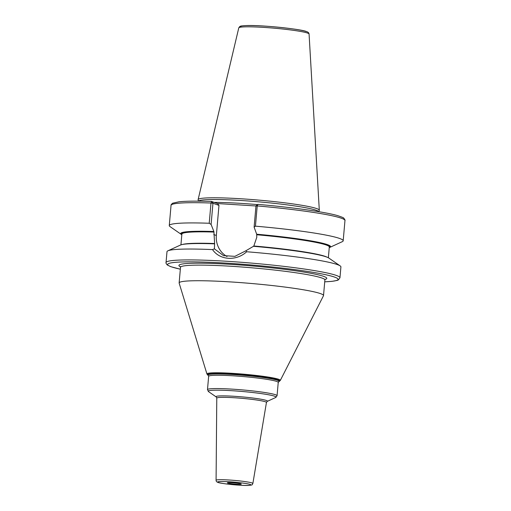 <?xml version="1.0" encoding="UTF-8"?>
<svg xmlns="http://www.w3.org/2000/svg" width="511" height="511" viewBox="0 0 511 511"><rect width="100%" height="100%" fill="white"/><g stroke="black" fill="none" stroke-linecap="round" stroke-linejoin="round"><path stroke-width="0.77" d="M318.787 211.695L319.279 210.34A60.828 4.823 -175 0 0 319.305 210.187A60.828 4.823 -175 0 0 316.769 208.603A60.828 4.823 5 0 0 250.499 199.431A60.828 4.823 5 0 0 198.115 199.584A60.828 4.823 5 0 0 198.108 199.744L198.364 201.155M198.485 201.155A60.375 4.784 5 0 1 251.355 201.225A60.375 4.784 5 0 1 316.194 210.257A60.375 4.784 -175 0 1 318.666 211.669M181.859 234.294A74.434 5.902 5 0 1 213.905 231.585L211.1 224.438L209.223 223.256L210.992 203.02L211.605 201.468L217.462 203.544L255.966 205.971L254.114 227.152L255.443 226.169A87.292 6.918 -175 0 1 343.188 240.796A87.292 6.918 -175 0 1 342.281 241.671L329.767 247.42A75.213 5.96 -175 0 0 256.682 234.217L254.114 227.152M217.462 203.544L218.976 205.384L213.119 203.308M211.1 224.438L212.953 203.25L210.992 203.02A87.292 6.918 5 0 0 171.044 205.339C170.795 205.077 171.319 204.362 172.629 203.206L179.054 201.768C186.017 201.053 196.85 200.951 211.554 201.455L212.978 203.135M227.005 256.535A22.529 21.475 109.5 0 1 216.345 235.462L218.976 205.384M213.905 231.585L214.614 243.523L214.396 248.844L212.525 249.592A87.292 6.918 -175 0 0 167.902 250.818A87.292 6.918 -175 0 0 166.988 251.693L166.037 262.565A87.292 6.918 5 0 1 240.726 262.232A87.292 6.918 5 0 1 336.321 275.429A87.292 6.918 -175 0 1 339.956 277.786L338.371 279.919L337.119 280.43L331.85 281.369L324.721 281.836M213.668 231.502A75.213 5.96 -175 0 0 181.341 234.434A75.213 5.96 -175 0 0 181.82 234.721M329.25 247.624A75.213 5.96 -175 0 0 329.767 247.42M253.699 246.379L256.79 237.27L256.682 234.217M209.223 223.256A87.292 6.918 -175 0 0 169.275 225.575A87.292 6.918 -175 0 0 170.022 226.603L181.341 234.434M255.966 205.959L257.212 205.933A87.292 6.918 5 0 1 344.963 220.56C345.257 220.337 344.861 219.545 343.775 218.184C343.941 217.89 341.91 217.047 337.694 215.648C325.226 211.963 292.228 207.325 257.908 204.381L257.212 205.933L255.443 226.169M339.956 277.786L340.907 266.914A87.292 6.918 -175 0 0 340.16 265.892A87.292 6.918 -175 0 0 337.273 264.557A87.292 6.918 -175 0 0 246.672 251.751C236.274 261.351 219.743 260.303 212.525 249.592M246.672 251.751L245.81 250.824L253.469 246.302A75.213 5.96 5 0 1 328.835 258.055L340.16 265.892M245.81 250.824L234.888 256.343L223.524 255.647L214.396 248.844M182.261 244.52A73.999 5.864 5 0 1 214.614 243.523L214.62 243.919M167.902 250.818L180.415 245.069A75.213 5.96 5 0 1 214.39 243.836M257.908 204.381L256.037 205.767M323.469 295.748A72.466 5.742 -175 0 0 323.52 295.569A72.466 5.742 -175 0 0 320.506 293.614A72.466 5.742 5 0 0 241.141 282.653A72.466 5.742 5 0 0 179.137 282.934A72.466 5.742 5 0 0 179.157 283.12L206.942 373.995A36.849 2.919 5 0 1 237.877 373.713A36.849 2.919 5 0 1 278.821 379.334A36.849 2.919 5 0 1 280.322 380.414L323.469 295.748M241 483.891A6.988 0.556 5 0 1 241.294 484.083A6.988 0.556 5 0 1 235.316 484.109A6.988 0.556 5 0 1 227.67 483.048A6.988 0.556 5 0 1 227.376 482.863A6.988 0.556 5 0 1 233.355 482.838A6.988 0.556 5 0 1 241 483.891M241.173 27.096A33.554 2.657 5 0 1 266.276 26.208A33.554 2.657 5 0 1 306.083 31.503M309.072 34.007C308.9 32.806 308.05 32.001 306.511 31.586C302.039 29.242 261.862 24.943 246.743 25.55C238.586 25.965 240.79 26.361 239.704 26.585L238.784 27.856A35.278 2.798 5 0 1 269.169 27.766A35.278 2.798 5 0 1 307.603 33.087A35.278 2.798 -175 0 1 309.072 34.007L319.305 210.187M214.179 202.382A60.375 4.784 5 0 1 257.544 204.611M216.345 235.462L213.777 234.555M256.918 234.3A74.434 5.902 5 0 1 329.288 247.196M180.932 244.865L181.871 234.095A73.999 5.864 5 0 1 213.994 232.064M257.007 234.779A73.999 5.864 5 0 1 329.301 246.992L328.362 257.768M254.069 246.015A73.999 5.864 5 0 1 327.11 257.193M324.721 281.817A85.541 6.784 -175 0 0 334.501 277.064A85.541 6.784 5 0 0 228.468 263.267A85.541 6.784 5 0 0 171.185 266.761A85.541 6.784 -175 0 0 180.338 269.182M325.041 279.46A74.216 5.883 -175 0 0 323.687 276.381A74.216 5.883 -175 0 0 234.779 264.615A74.216 5.883 -175 0 0 180.434 266.806M325.252 279.204L324.887 279.958A72.466 5.742 -175 0 0 321.873 278.01A72.466 5.742 -175 0 0 242.508 267.049A72.466 5.742 -175 0 0 180.498 267.33L180.274 266.518M278.667 381.621L278.674 381.615A35.623 2.823 -175 0 0 277.556 380.305A35.623 2.823 -175 0 0 236.152 374.742A35.623 2.823 -175 0 0 208.36 375.464L207.773 375.061A36.255 2.874 5 0 1 236.031 374.32A36.255 2.874 5 0 1 278.188 379.98A36.255 2.874 5 0 1 279.319 381.321L280.322 380.414M276.783 381.462A34.927 2.766 -175 0 0 238.535 376.179A34.927 2.766 -175 0 0 208.654 376.313L207.485 389.631A34.927 2.766 5 0 1 237.372 389.497A34.927 2.766 5 0 1 275.621 394.779A34.927 2.766 5 0 1 277.071 395.718L278.233 382.4A34.927 2.766 -175 0 0 276.783 381.462M275.716 397.488L267.164 401.416A25.799 2.044 -175 0 0 266.359 400.464A25.799 2.044 -175 0 0 236.357 396.434A25.799 2.044 -175 0 0 216.255 396.964L208.52 391.611A34.052 2.702 5 0 1 235.054 390.909A34.052 2.702 5 0 1 274.656 396.229A34.052 2.702 5 0 1 275.716 397.488L277.071 395.718M267.164 401.416L266.448 402.464A24.93 1.974 -175 0 0 265.413 401.78A24.93 1.974 -175 0 0 238.03 398.005A24.93 1.974 -175 0 0 216.779 398.114L216.255 396.964M252.868 483.489C251.834 484.703 253.565 484.798 249.336 485.38C242.699 486.018 219.251 483.47 217.942 482.378C216.696 481.982 216.076 481.279 216.083 480.276A18.46 1.463 5 0 1 231.822 480.187A18.46 1.463 5 0 1 252.102 482.984A18.46 1.463 5 0 1 252.868 483.489L266.448 402.464M218.376 482.467A16.722 1.329 5 0 1 229.573 481.784A16.722 1.329 5 0 1 250.301 484.479A16.722 1.329 5 0 1 239.103 485.163A16.722 1.329 5 0 1 218.376 482.467M238.784 27.856L198.115 199.584M344.963 220.56L343.188 240.796M171.044 205.339L169.275 225.575M212.314 202.33L213.055 203.059M180.338 269.201L170.757 266.672L167.225 264.941C166.139 263.58 165.743 262.788 166.037 262.565M324.887 279.958L323.52 295.569M180.498 267.33L179.137 282.934M207.773 375.061L206.942 373.995M278.233 382.4L279.319 381.321M208.367 375.47L208.654 376.313M208.52 391.611L207.485 389.631M216.083 480.276L216.779 398.114"/></g></svg>
